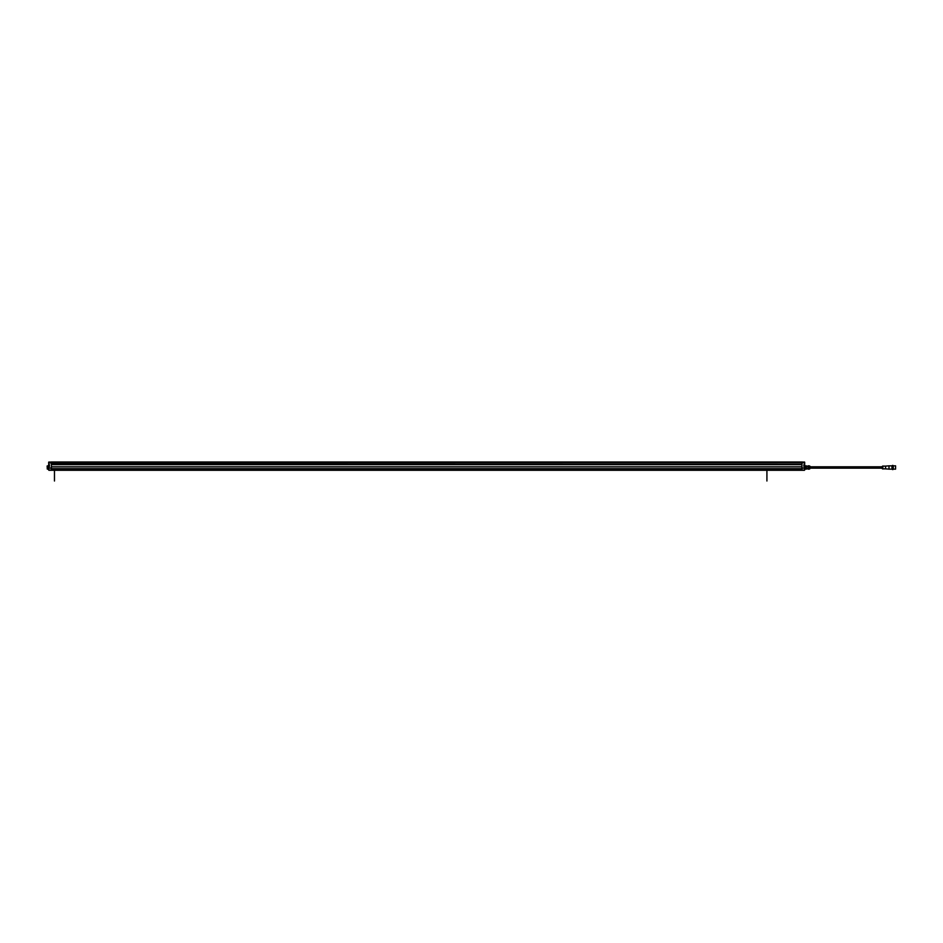 <?xml version="1.0" encoding="UTF-8"?>
<svg xmlns="http://www.w3.org/2000/svg" width="943" height="943" viewBox="0 0 943 943"><rect width="100%" height="100%" fill="white"/><g stroke="black" fill="none" stroke-linecap="round" stroke-linejoin="round"><path stroke-width="1.41" d="M804.226 470.298L48.942 470.298M48.659 468.034L48.718 470.121L48.659 468.034L51.394 468.034L51.394 470.109L51.394 468.718L801.939 468.718L801.939 470.074L804.532 470.097L48.847 470.262M805.369 466.113L805.499 469.131L805.369 466.644L804.685 466.514L804.685 468.034L801.939 468.034L801.939 470.109L48.812 470.097L48.659 468.117M801.939 464.628L801.939 466.809L51.394 466.809L51.394 464.628L801.939 464.628M51.394 461.999L801.939 461.999L801.939 464.345L51.394 464.345L51.394 462.4L801.939 462.648L801.939 461.999L804.685 462.211L802.151 462.011M804.544 462.164L48.788 462.07L48.659 463.037L48.659 462.223L804.544 462.07L804.685 465.594L804.685 462.494M801.939 464.486L51.394 464.486M801.939 468.034L801.939 462.648L51.394 462.683L48.706 462.777L48.788 464.699L49.472 464.699L48.659 466.49L49.342 466.349L49.201 464.97M804.638 465.724L804.662 465.771A1.226 1.143 180 0 1 804.65 465.877L806.454 465.842L806.465 469.107L805.499 469.131M804.65 465.689A1.226 0.943 0 0 0 804.662 465.63L804.685 465.571A1.226 0.99 180 0 0 804.65 465.5L804.662 465.394A1.226 1.143 0 0 0 804.65 465.312L804.638 465.276A1.238 1.238 0 0 0 804.473 464.911L804.131 466.349M804.685 468.247L804.627 470.121L801.939 470.038M804.002 464.84L803.86 466.49L803.86 464.699L804.544 465.029M804.544 468.034L804.473 464.911M804.638 462.777L801.939 462.636L804.544 462.813M804.685 464.746L803.86 464.699M804.485 470.262L804.544 468.117L801.939 468.117M805.369 466.644L804.638 465.913A1.238 1.238 0 0 1 804.473 466.278M804.685 466.608L805.369 466.714M805.228 466.714L805.369 469.107M804.131 464.97L804.002 466.231M806.465 466.255L807.998 466.255M806.465 468.718L807.998 468.718M806.383 468.871L805.452 468.871M805.499 467.575L806.324 467.575L806.454 469.131M806.324 467.575L806.324 465.925L805.499 465.925M805.499 467.398L806.324 467.398M808.01 465.842L808.01 469.131M808.127 467.575L809.188 467.575L809.188 465.842L808.127 465.842L808.08 468.871M808.127 467.398L808.127 465.925L809.188 465.925L809.188 467.398L808.127 467.398M808.127 469.131L809.188 469.036L809.188 467.575L809.188 469.131L808.127 469.131M809.188 469.131L809.188 465.842M809.365 466.042L810.19 466.455L809.778 468.919L809.778 466.042M895.579 469.131L895.579 465.842L893.245 465.842L893.245 469.131L895.579 469.131M892.974 469.543L892.974 465.429M892.42 465.429L892.42 469.543M892.29 468.647L891.878 465.842L892.019 468.989M892.29 466.325L892.019 467.48L892.019 465.983M891.878 465.842L889.001 465.842L889.001 469.131L891.878 469.131M889.001 469.131L885.571 468.86L885.571 466.113L889.001 465.842M882.212 468.624L882.837 468.989L882.837 465.983L882.212 468.624L882.153 467.48L882.153 468.152L810.19 468.152M810.19 466.809L882.153 466.809L882.153 467.469L882.153 466.467L882.153 468.506M895.579 468.919L895.579 466.042M51.394 468.034L51.394 462.683L48.73 462.765M51.193 462.011L48.659 462.365M49.342 464.84L48.659 464.699L48.694 465.877A1.226 1.143 0 0 1 48.682 465.807L48.694 465.771M48.694 465.724L48.694 465.689A1.226 0.943 180 0 1 48.682 465.63L48.659 463.897M47.291 465.866L47.291 469.107L47.15 466.007L48.659 465.866M49.472 464.699L49.342 466.349M48.788 462.813L804.544 462.777L48.788 462.954M51.394 468.117L48.788 468.117M47.975 465.854L47.975 469.119L48.659 466.608M49.201 466.349L49.201 464.911L48.859 466.278A1.238 1.238 0 0 1 48.694 465.913L47.975 466.042L48.659 466.514M47.291 469.107L47.975 469.107M766.918 470.368L766.918 481.001M54.47 470.368L54.47 481.001M51.394 468.671L801.939 468.671L51.394 468.659M801.939 466.844L51.394 466.844L801.939 466.856M804.685 466.49L803.86 466.49M805.181 466.514L805.181 465.913M49.472 466.49L48.788 466.49L48.788 468.034M51.394 470.038L48.659 470.003M48.164 465.913L48.164 466.514M885.571 466.113L882.837 466.113M885.571 468.86L882.837 468.86"/></g></svg>
